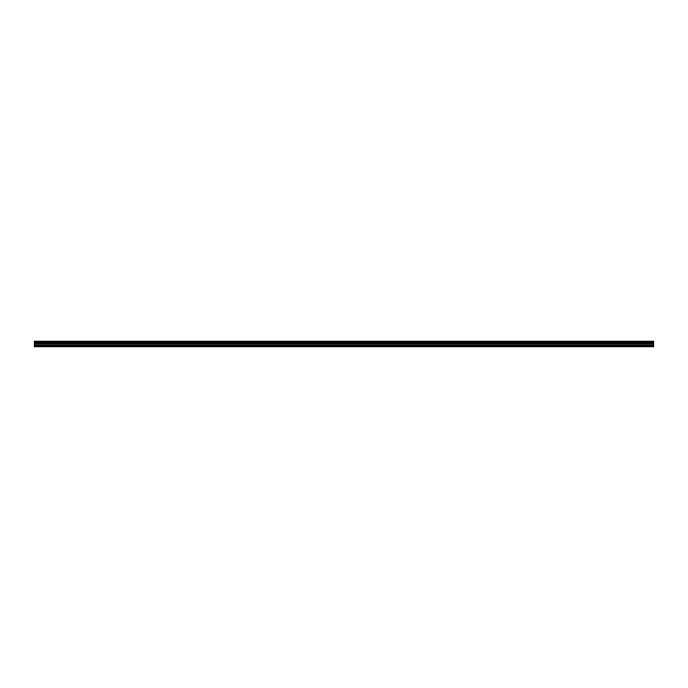 <?xml version="1.0" encoding="UTF-8"?>
<svg xmlns="http://www.w3.org/2000/svg" width="688" height="688" viewBox="0 0 688 688"><rect width="100%" height="100%" fill="white"/><g stroke="black" fill="none" stroke-linecap="round" stroke-linejoin="round"><path stroke-width="1.03" d="M34.4 345.574L34.4 341.291L653.6 341.291L653.6 346.709L34.4 346.709L34.4 345.574L653.6 345.574M653.6 342.572L34.4 342.572M34.4 342.005L653.6 342.005M653.6 341.91L34.4 341.91M653.6 346.425L34.4 346.425M34.4 344.92L653.6 344.92M34.4 343.716L653.6 343.716M34.4 343.278L653.6 343.278M34.4 342.667L653.6 342.667"/></g></svg>

